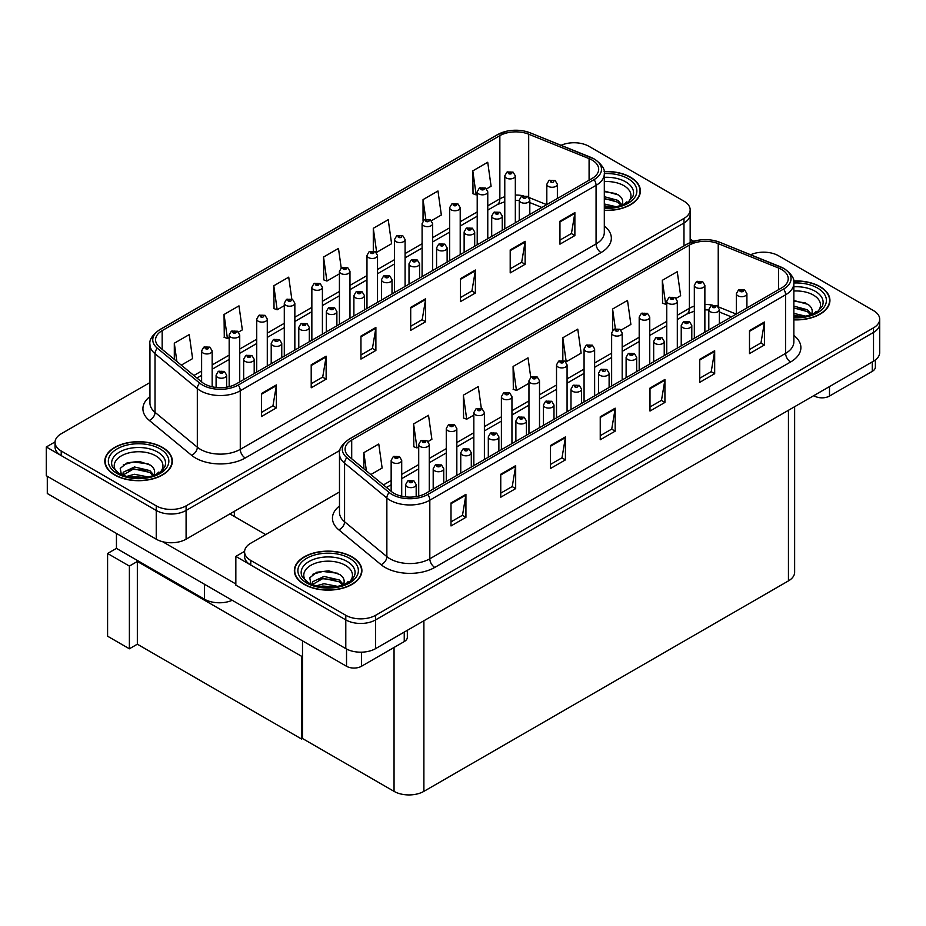 <?xml version="1.0" encoding="UTF-8"?>
<svg xmlns="http://www.w3.org/2000/svg" width="926" height="926" viewBox="0 0 926 926"><rect width="100%" height="100%" fill="white"/><g stroke="black" fill="none" stroke-linecap="round" stroke-linejoin="round"><path stroke-width="1.39" d="M232.229 600.279A21.101 12.188 180 0 1 204.496 599.215L116.444 548.377L116.444 533.434M339.911 450.372L186.091 539.187A21.101 12.188 0 0 1 156.239 539.187L46.3 475.709L46.3 446.98L156.239 510.457A21.101 12.188 0 0 0 186.091 510.457L683.978 223.004A21.101 12.188 0 0 0 690.159 214.392A21.101 12.188 0 0 1 683.978 223.004L186.091 510.457A21.101 12.188 0 0 1 156.239 510.457L61.22 455.604A21.101 12.188 0 0 1 55.039 446.98L55.039 442.385A21.101 12.188 0 0 0 61.22 451.008L156.239 505.862A21.101 12.188 0 0 0 186.091 505.862L683.978 218.409A21.101 12.188 0 0 0 690.159 209.797A21.101 12.188 0 0 0 683.978 201.185L588.959 146.32A21.101 12.188 0 0 0 561.098 145.301M574.826 142.754L573.229 142.754M55.062 441.922L46.3 446.98M129.385 648.79L129.385 566.064L138.24 560.959L137.337 561.469L137.337 644.195L129.385 648.79L107.59 636.208L107.59 553.482L116.444 548.377M129.385 566.064L107.59 553.482M302.501 655.793L301.61 656.314L301.61 739.029L302.501 738.52L302.501 640.861M301.61 656.314L137.337 561.469M301.61 739.029L137.337 644.195M339.483 491.984L250.761 543.203A21.101 12.188 0 0 0 244.58 551.815L244.58 556.41A21.101 12.188 0 0 0 250.761 565.034L345.792 619.888A21.101 12.188 0 0 0 375.632 619.888L873.519 332.434A21.101 12.188 0 0 0 879.7 323.822A21.101 12.188 0 0 1 873.519 332.434L375.632 619.888A21.101 12.188 0 0 1 345.792 619.888L235.841 556.41L235.841 585.139L345.792 648.617A21.101 12.188 0 0 0 375.632 648.617L873.519 361.163A21.101 12.188 0 0 0 879.7 352.54L879.7 319.227A21.101 12.188 0 0 0 873.519 310.615L778.5 255.75A21.101 12.188 0 0 0 750.639 254.743M764.367 252.196L762.781 252.196M244.603 551.352L235.841 556.41M794.635 406.711L794.635 572.268A21.101 12.188 180 0 1 788.443 580.891L423.888 791.36A21.101 12.188 180 0 1 394.048 791.36L302.501 738.52M604.308 210.434A33.776 19.492 0 0 0 640.387 190.987A33.776 19.492 0 0 0 630.502 177.202A33.776 19.492 0 0 0 604.122 171.541M162.467 447.408A33.776 19.492 0 0 0 125.658 443.184A33.776 19.492 0 0 0 104.812 461.206A33.776 19.492 0 0 0 114.708 474.992A33.776 19.492 0 0 0 151.505 479.217A33.776 19.492 0 0 0 172.352 461.206A33.776 19.492 0 0 0 162.467 447.408M592.096 160.082A22.513 12.999 180 0 1 598.682 169.273A22.513 12.999 180 0 1 592.096 178.463L236.292 383.885A22.513 12.999 180 0 1 201.926 382.149L159.642 347.273A22.513 12.999 180 0 1 155.568 339.819A22.513 12.999 180 0 1 162.166 330.628L499.855 135.659A22.513 12.999 180 0 1 528.688 134.212L589.086 158.624A22.513 12.999 180 0 1 592.096 160.082M594.075 158.925A25.326 14.619 0 0 0 590.695 157.293L530.309 132.881A25.326 14.619 0 0 0 524.22 131.064A25.326 14.619 0 0 0 507.332 131.064A25.326 14.619 0 0 0 497.864 134.513L160.175 329.482A25.326 14.619 0 0 0 157.339 348.211L199.622 383.075A25.326 14.619 0 0 0 238.283 385.031L594.075 179.609A25.326 14.619 0 0 0 594.075 158.925M261.468 393.527L261.468 416.515L276.388 407.891L276.388 384.915L261.468 393.527M261.468 412.429L272.962 405.796L276.33 385.679A5.625 3.253 -120 0 0 276.388 384.915M272.857 405.854L276.388 407.891M311.205 364.809L311.205 387.786L326.137 379.174L326.137 356.197L311.205 364.809M311.205 383.711L322.711 377.079L326.079 356.95A5.625 3.253 -120 0 0 326.137 356.197M322.607 377.137L326.137 379.174M360.955 336.092L360.955 359.068L375.887 350.445L375.887 327.468L360.955 336.092M360.955 354.994L372.449 348.35L375.829 328.232A5.625 3.253 -120 0 0 375.887 327.468M372.356 348.407L375.887 350.445M559.952 221.198L559.952 244.175L574.872 235.563L574.872 212.586L559.952 221.198M559.952 240.1L571.446 233.468L574.815 213.35A5.625 3.253 -120 0 0 574.872 212.586M571.342 233.526L574.872 235.563M510.203 249.916L510.203 272.904L525.135 264.28L525.135 241.304L510.203 249.916M510.203 268.818L521.697 262.185L525.065 242.068A5.625 3.253 -120 0 0 525.135 241.304M521.604 262.243L525.135 264.28M460.454 278.645L460.454 301.621L475.385 293.01L475.385 270.022L460.454 278.645M460.454 297.547L471.947 290.903L475.316 270.786A5.625 3.253 -120 0 0 475.385 270.022M471.855 290.961L475.385 293.01M410.704 307.363L410.704 330.339L425.636 321.727L425.636 298.751L410.704 307.363M410.704 326.265L422.198 319.632L425.566 299.515A5.625 3.253 -120 0 0 425.636 298.751M422.106 319.69L425.636 321.727M149.943 382.554L61.22 433.773A21.101 12.188 0 0 0 55.039 442.385M238.538 332.075L242.346 329.876L238.977 305.869L224.046 314.493L224.289 337.33M181.288 365.133L192.596 358.605L189.228 334.599L174.308 343.21L174.308 359.369M373.294 228.317L376.662 252.335L391.594 243.712L388.225 219.705L373.294 228.317L373.294 250.981M431.458 220.689L441.343 214.994L437.975 190.987L423.043 199.599L423.043 220.967M486.59 188.869L491.093 186.265L487.724 162.258L472.792 170.882L473.036 193.719M291.794 299.029L288.727 277.152L273.795 285.764L274.038 308.601M341.208 267.892L338.476 248.423L323.544 257.046L323.787 279.884M323.544 257.046L326.913 281.053L339.414 273.841M326.913 281.053L323.544 279.791M376.662 252.335L375.736 251.988M423.043 199.599L425.81 219.265M472.792 170.882L476.161 194.888L477.214 194.275M476.161 194.888L472.792 193.627M273.795 285.764L277.163 309.77L284.294 305.661M277.163 309.77L273.795 308.52M224.046 314.493L227.426 338.499L229.173 337.481M227.426 338.499L224.046 337.238M174.308 343.21L176.866 361.476M793.86 319.864A33.776 19.492 0 0 0 829.928 300.418A33.776 19.492 0 0 0 820.042 286.632A33.776 19.492 0 0 0 793.663 280.972M352.007 556.85A33.776 19.492 0 0 0 315.199 552.614A33.776 19.492 0 0 0 294.352 570.636A33.776 19.492 0 0 0 304.249 584.422A33.776 19.492 0 0 0 341.046 588.647A33.776 19.492 0 0 0 361.892 570.636A33.776 19.492 0 0 0 352.007 556.85M781.637 269.512A22.513 12.999 180 0 1 788.223 278.703A22.513 12.999 180 0 1 781.637 287.893L425.833 493.315A22.513 12.999 180 0 1 391.466 491.579L349.183 456.703A22.513 12.999 180 0 1 345.109 449.249A22.513 12.999 180 0 1 351.706 440.058L689.395 245.089A22.513 12.999 180 0 1 718.229 243.642L778.627 268.054A22.513 12.999 180 0 1 781.637 269.512M783.627 268.355A25.326 14.619 0 0 0 780.236 266.723L719.849 242.311A25.326 14.619 0 0 0 713.761 240.494A25.326 14.619 0 0 0 696.873 240.494A25.326 14.619 0 0 0 687.416 243.943L349.715 438.912A25.326 14.619 0 0 0 346.88 457.641L389.163 492.505A25.326 14.619 0 0 0 427.824 494.461L783.627 289.039A25.326 14.619 0 0 0 783.627 268.355M451.008 502.957L451.008 525.945L465.928 517.321L465.928 494.345L451.008 502.957M451.008 521.859L462.502 515.226L465.871 495.109A5.625 3.253 -120 0 0 465.928 494.345M462.398 515.284L465.928 517.321M500.758 474.239L500.758 497.216L515.678 488.604L515.678 465.628L500.758 474.239M500.758 493.141L512.252 486.509L515.62 466.391A5.625 3.253 -120 0 0 515.678 465.628M512.147 486.567L515.678 488.604M550.495 445.522L550.495 468.498L565.427 459.875L565.427 436.898L550.495 445.522M550.495 464.424L562.001 457.78L565.369 437.662A5.625 3.253 -120 0 0 565.427 436.898M561.897 457.838L565.427 459.875M749.493 330.628L749.493 353.605L764.425 344.993L764.425 322.017L749.493 330.628M749.493 349.53L760.987 342.898L764.355 322.78A5.625 3.253 -120 0 0 764.425 322.017M760.894 342.956L764.425 344.993M699.743 359.357L699.743 382.334L714.675 373.71L714.675 350.734L699.743 359.357M699.743 378.248L711.237 371.615L714.606 351.498A5.625 3.253 -120 0 0 714.675 350.734M711.145 371.673L714.675 373.71M649.994 388.075L649.994 411.051L664.926 402.44L664.926 379.452L649.994 388.075M649.994 406.977L661.488 400.333L664.856 380.216A5.625 3.253 -120 0 0 664.926 379.452M661.395 400.402L664.926 402.44M600.245 416.793L600.245 439.769L615.177 431.157L615.177 408.181L600.245 416.793M600.245 435.695L611.739 429.062L615.119 408.945A5.625 3.253 -120 0 0 615.177 408.181M611.646 429.12L615.177 431.157M244.58 551.815A21.101 12.188 0 0 0 250.761 560.438L345.792 615.292A21.101 12.188 0 0 0 375.632 615.292L873.519 327.839A21.101 12.188 0 0 0 879.7 319.227M428.078 441.505L431.886 439.306L428.518 415.299L413.598 423.923L413.829 446.76M370.828 474.563L382.137 468.035L378.769 444.029L363.849 452.64L363.849 468.799M562.834 337.759L566.203 361.765L581.134 353.142L577.766 329.135L562.834 337.759L562.834 360.411M621.01 330.119L630.884 324.424L627.515 300.418L612.584 309.029L612.584 330.397M676.13 298.299L680.633 295.695L677.265 271.688L662.333 280.312L662.576 303.149M481.335 408.47L478.267 386.582L463.347 395.194L463.579 418.031M530.748 377.322L528.017 357.853L513.085 366.476L513.328 389.314M513.085 366.476L516.465 390.483L528.954 383.271M516.465 390.483L513.085 389.221M566.203 361.765L565.277 361.418M612.584 309.029L615.35 328.695M662.333 280.312L665.701 304.318L666.755 303.705M665.701 304.318L662.333 303.057M463.347 395.194L466.716 419.2L473.834 415.091M466.716 419.2L463.347 417.95M413.598 423.923L416.966 447.929L418.714 446.911M416.966 447.929L413.598 446.668M363.849 452.64L366.407 470.906M212.17 386.79L212.17 350.908A5.278 3.044 180 0 1 208.906 353.72A5.278 3.044 180 0 1 203.153 353.061A5.278 3.044 180 0 1 201.613 350.908L203.72 347.238A3.519 2.118 57.8 0 1 205.595 347.343A1.759 1.019 0 0 0 205.641 348.755A1.759 1.019 0 0 0 208.13 348.755A1.759 1.019 0 0 0 208.13 347.308A1.759 1.019 0 0 0 205.699 347.285L207.586 348.026L206.394 348.315L205.595 347.343M206.417 348.326L206.417 347.736M205.699 347.285A3.519 1.945 -117.9 0 0 204.056 347.042A3.519 1.945 -117.9 0 0 203.905 347.146M226.639 387.172L226.639 375.169A5.278 3.044 180 0 1 223.386 377.993A5.278 3.044 180 0 1 217.633 377.333A5.278 3.044 180 0 1 216.094 375.169L218.189 371.511A3.519 2.118 57.8 0 1 220.064 371.615A1.759 1.019 0 0 0 220.122 373.016A1.759 1.019 0 0 0 222.61 373.016A1.759 1.019 0 0 0 222.61 371.581A1.759 1.019 0 0 0 220.18 371.558L222.066 372.298L220.863 372.588L220.064 371.615M220.886 372.599L220.886 371.997M220.18 371.558A3.519 1.945 -117.9 0 0 218.536 371.314A3.519 1.945 -117.9 0 0 218.374 371.419M401.71 496.22L401.71 460.338A5.278 3.044 180 0 1 398.446 463.15A5.278 3.044 180 0 1 392.693 462.491A5.278 3.044 180 0 1 391.154 460.338L393.261 456.668A3.519 2.118 57.8 0 1 395.136 456.773A1.759 1.019 0 0 0 395.182 458.185A1.759 1.019 0 0 0 397.671 458.185A1.759 1.019 0 0 0 397.671 456.75A1.759 1.019 0 0 0 395.24 456.715L397.138 457.467L395.934 457.745L395.136 456.773M395.958 457.757L395.958 457.166M395.24 456.715A3.519 1.945 -117.9 0 0 393.596 456.472A3.519 1.945 -117.9 0 0 393.446 456.576M416.179 496.602L416.179 484.599A5.278 3.044 180 0 1 412.927 487.423A5.278 3.044 180 0 1 407.174 486.763A5.278 3.044 180 0 1 405.634 484.599L407.729 480.941A3.519 2.118 57.8 0 1 409.605 481.045A1.759 1.019 0 0 0 409.662 482.446A1.759 1.019 0 0 0 412.151 482.446A1.759 1.019 0 0 0 412.151 481.011A1.759 1.019 0 0 0 409.72 480.988L411.607 481.728L410.415 482.018L409.605 481.045M410.426 482.029L410.426 481.427M409.72 480.988A3.519 1.945 -117.9 0 0 408.077 480.744A3.519 1.945 -117.9 0 0 407.915 480.849M302.501 672.195L301.61 671.674M443.739 482.967L443.739 468.695A5.278 3.044 180 0 1 440.487 471.508A5.278 3.044 180 0 1 434.734 470.848A5.278 3.044 180 0 1 433.194 468.695L435.301 465.026A3.519 2.118 57.8 0 1 437.176 465.13A1.759 1.019 0 0 0 437.222 466.542A1.759 1.019 0 0 0 439.711 466.542A1.759 1.019 0 0 0 439.711 465.107A1.759 1.019 0 0 0 437.28 465.072L437.986 465.523M437.28 465.072A3.519 1.945 -117.9 0 0 435.637 464.829A3.519 1.945 -117.9 0 0 435.475 464.933M437.952 466.091L437.176 465.13M471.299 467.051L471.299 452.779A5.278 3.044 180 0 1 468.047 455.592A5.278 3.044 180 0 1 462.294 454.932A5.278 3.044 180 0 1 460.754 452.779L462.861 449.122A3.519 2.118 57.8 0 1 464.736 449.226A1.759 1.019 0 0 0 464.783 450.626A1.759 1.019 0 0 0 467.271 450.626A1.759 1.019 0 0 0 467.271 449.191A1.759 1.019 0 0 0 464.84 449.156L465.558 449.608M464.84 449.156A3.519 1.945 -117.9 0 0 463.197 448.925A3.519 1.945 -117.9 0 0 463.035 449.017M465.512 450.186L464.736 449.226M498.871 451.147L498.871 436.864A5.278 3.044 180 0 1 495.607 439.688A5.278 3.044 180 0 1 489.854 439.028A5.278 3.044 180 0 1 488.315 436.864L490.421 433.206A3.519 2.118 57.8 0 1 492.296 433.31A1.759 1.019 0 0 0 492.343 434.711A1.759 1.019 0 0 0 494.831 434.711A1.759 1.019 0 0 0 494.831 433.275A1.759 1.019 0 0 0 492.4 433.252L494.287 433.993L493.095 434.282L492.296 433.31M492.4 433.252A3.519 1.945 -117.9 0 0 490.757 433.009A3.519 1.945 -117.9 0 0 490.595 433.113M526.431 435.232L526.431 420.96A5.278 3.044 180 0 1 523.167 423.772A5.278 3.044 180 0 1 517.414 423.113A5.278 3.044 180 0 1 515.875 420.96L517.981 417.29A3.519 2.118 57.8 0 1 519.856 417.394A1.759 1.019 0 0 0 519.903 418.807A1.759 1.019 0 0 0 522.391 418.807A1.759 1.019 0 0 0 522.391 417.371A1.759 1.019 0 0 0 519.961 417.337L521.847 418.089L520.655 418.367L519.856 417.394M520.678 418.378L520.678 417.788M519.961 417.337A3.519 1.945 -117.9 0 0 518.317 417.094A3.519 1.945 -117.9 0 0 518.166 417.198M254.199 373.537L254.199 359.265A5.278 3.044 180 0 1 250.946 362.078A5.278 3.044 180 0 1 245.193 361.418A5.278 3.044 180 0 1 243.654 359.265L245.749 355.596A3.519 2.118 57.8 0 1 247.624 355.7A1.759 1.019 0 0 0 247.682 357.112A1.759 1.019 0 0 0 250.17 357.112A1.759 1.019 0 0 0 250.17 355.677A1.759 1.019 0 0 0 247.74 355.642L249.626 356.394L248.423 356.672L247.624 355.7M248.446 356.684L248.446 356.093M247.74 355.642A3.519 1.945 -117.9 0 0 246.096 355.399A3.519 1.945 -117.9 0 0 245.934 355.503M281.759 357.621L281.759 343.349A5.278 3.044 180 0 1 278.506 346.162A5.278 3.044 180 0 1 272.753 345.502A5.278 3.044 180 0 1 271.214 343.349L273.309 339.692A3.519 2.118 57.8 0 1 275.184 339.796A1.759 1.019 0 0 0 275.242 341.196A1.759 1.019 0 0 0 277.731 341.196A1.759 1.019 0 0 0 277.731 339.761A1.759 1.019 0 0 0 275.3 339.726L276.006 340.178M275.3 339.726A3.519 1.945 -117.9 0 0 273.656 339.495A3.519 1.945 -117.9 0 0 273.494 339.587M275.971 340.756L275.184 339.796M309.319 341.717L309.319 327.434A5.278 3.044 180 0 1 306.066 330.246A5.278 3.044 180 0 1 300.313 329.587A5.278 3.044 180 0 1 298.774 327.434L300.881 323.776A3.519 2.118 57.8 0 1 302.756 323.88A1.759 1.019 0 0 0 302.802 325.281A1.759 1.019 0 0 0 305.291 325.281A1.759 1.019 0 0 0 305.291 323.845A1.759 1.019 0 0 0 302.86 323.822L304.747 324.563L303.554 324.852L302.756 323.88M302.86 323.822A3.519 1.945 -117.9 0 0 301.216 323.579A3.519 1.945 -117.9 0 0 301.054 323.683M336.879 325.802L336.879 311.53A5.278 3.044 180 0 1 333.626 314.342A5.278 3.044 180 0 1 327.873 313.683A5.278 3.044 180 0 1 326.334 311.53L328.441 307.86A3.519 2.118 57.8 0 1 330.316 307.964A1.759 1.019 0 0 0 330.362 309.377A1.759 1.019 0 0 0 332.851 309.377A1.759 1.019 0 0 0 332.851 307.93A1.759 1.019 0 0 0 330.42 307.907L332.307 308.659L331.114 308.937L330.316 307.964M331.138 308.948L331.138 308.358M330.42 307.907A3.519 1.945 -117.9 0 0 328.776 307.663A3.519 1.945 -117.9 0 0 328.614 307.768M239.73 381.894L239.73 334.992A5.278 3.044 180 0 1 236.466 337.805A5.278 3.044 180 0 1 230.713 337.145A5.278 3.044 180 0 1 229.173 334.992L231.28 331.334A3.519 2.118 57.8 0 1 233.155 331.439A1.759 1.019 0 0 0 233.202 332.839A1.759 1.019 0 0 0 235.69 332.839A1.759 1.019 0 0 0 235.69 331.404A1.759 1.019 0 0 0 233.259 331.369L235.158 332.121L233.954 332.411L233.155 331.439M233.977 332.422L233.977 331.821M233.259 331.369A3.519 1.945 -117.9 0 0 231.616 331.138A3.519 1.945 -117.9 0 0 231.465 331.23M267.29 365.978L267.29 319.076A5.278 3.044 180 0 1 264.026 321.889A5.278 3.044 180 0 1 258.273 321.229A5.278 3.044 180 0 1 256.733 319.076L258.84 315.419A3.519 2.118 57.8 0 1 260.715 315.523A1.759 1.019 0 0 0 260.762 316.923A1.759 1.019 0 0 0 263.25 316.923A1.759 1.019 0 0 0 263.25 315.488A1.759 1.019 0 0 0 260.819 315.453L261.537 315.905M260.819 315.453A3.519 1.945 -117.9 0 0 259.176 315.222A3.519 1.945 -117.9 0 0 259.025 315.326M261.491 316.484L260.715 315.523M294.85 350.074L294.85 303.172A5.278 3.044 180 0 1 291.586 305.985A5.278 3.044 180 0 1 285.845 305.325A5.278 3.044 180 0 1 284.294 303.172L286.4 299.503A3.519 2.118 57.8 0 1 288.275 299.607A1.759 1.019 0 0 0 288.322 301.008A1.759 1.019 0 0 0 290.81 301.008A1.759 1.019 0 0 0 290.81 299.573A1.759 1.019 0 0 0 288.38 299.549L289.097 300.001M288.38 299.549A3.519 1.945 -117.9 0 0 286.736 299.306A3.519 1.945 -117.9 0 0 286.585 299.411M289.051 300.568L288.275 299.607M429.27 491.324L429.27 444.422A5.278 3.044 180 0 1 426.006 447.235A5.278 3.044 180 0 1 420.265 446.575A5.278 3.044 180 0 1 418.714 444.422L420.821 440.764A3.519 2.118 57.8 0 1 422.696 440.869A1.759 1.019 0 0 0 422.742 442.269A1.759 1.019 0 0 0 425.231 442.269A1.759 1.019 0 0 0 425.231 440.834A1.759 1.019 0 0 0 422.8 440.799L424.698 441.552L423.495 441.841L422.696 440.869M423.518 441.852L423.518 441.251M422.8 440.799A3.519 1.945 -117.9 0 0 421.156 440.568A3.519 1.945 -117.9 0 0 421.006 440.66M456.831 475.42L456.831 428.506A5.278 3.044 180 0 1 453.566 431.319A5.278 3.044 180 0 1 447.825 430.659A5.278 3.044 180 0 1 446.274 428.506L448.381 424.849A3.519 2.118 57.8 0 1 450.256 424.953A1.759 1.019 0 0 0 450.302 426.354A1.759 1.019 0 0 0 452.791 426.354A1.759 1.019 0 0 0 452.791 424.918A1.759 1.019 0 0 0 450.36 424.895L452.258 425.636L451.055 425.925L450.256 424.953M451.078 425.937L451.078 425.335M450.36 424.895A3.519 1.945 -117.9 0 0 448.716 424.652A3.519 1.945 -117.9 0 0 448.566 424.756M484.391 459.504L484.391 412.602A5.278 3.044 180 0 1 481.126 415.415A5.278 3.044 180 0 1 475.385 414.755A5.278 3.044 180 0 1 473.834 412.602L475.941 408.933A3.519 2.118 57.8 0 1 477.816 409.037A1.759 1.019 0 0 0 477.874 410.45A1.759 1.019 0 0 0 480.351 410.45A1.759 1.019 0 0 0 480.351 409.003A1.759 1.019 0 0 0 477.92 408.979L479.818 409.732L478.615 410.01L477.816 409.037M478.638 410.021L478.638 409.431M477.92 408.979A3.519 1.945 -117.9 0 0 476.277 408.736A3.519 1.945 -117.9 0 0 476.126 408.841M829.488 386.582L829.488 396.062L872.269 371.361L872.269 361.881M693.736 241.281L690.159 239.221M875.371 359.948L875.371 367.055A10.556 6.088 180 0 1 872.269 371.361M829.488 396.062A10.556 6.088 180 0 1 814.567 396.062L814.567 395.194M813.815 395.634L814.567 396.062M361.453 652.17L361.453 666.28L404.245 641.579L404.245 632.099M265.693 534.58L229.868 513.907M235.841 583.982L162.594 541.698M47.295 476.277L47.295 493.512L346.532 666.28L346.532 649.022M407.336 630.317L407.336 637.262A10.556 6.088 180 0 1 404.245 641.579M361.453 666.28A10.556 6.088 180 0 1 346.532 666.28M604.308 181.589A24.342 14.052 180 0 1 623.835 185.64A24.342 14.052 180 0 1 628.638 201.579M604.157 171.738A33.417 19.296 180 0 1 630.247 177.341A33.417 19.296 180 0 1 640.04 190.987A33.417 19.296 180 0 1 604.308 210.237M604.308 191.034L618.464 194.946C622.006 197.516 623.302 200.479 622.353 203.824A15.904 9.179 0 0 1 621.786 205.236M604.308 203.975L616.427 206.787M604.308 205.792L613.498 207.308M604.308 196.682L617.862 200.363L621.925 204.959M604.308 198.5L617.862 202.181L621.207 205.445M625.004 203.836L626.485 201.949L625.363 203.651M604.308 191.624L616.184 193.603M604.308 198.916L613.926 200.178M604.308 206.209L613.394 207.331M306.101 581.227A24.342 14.052 180 0 1 314.122 563.726A24.342 14.052 180 0 1 345.34 565.288A24.342 14.052 180 0 1 350.144 581.227M351.753 556.989A33.417 19.296 180 0 1 361.545 570.636A33.417 19.296 180 0 1 340.918 588.461A33.417 19.296 180 0 1 304.492 584.271A33.417 19.296 180 0 1 294.711 570.636A33.417 19.296 180 0 1 315.338 552.81A33.417 19.296 180 0 1 351.753 556.989M311.032 584.538L309.759 577.801L316.692 572.268L328.742 570.81L339.969 574.595C343.511 577.164 344.808 580.127 343.859 583.461A15.904 9.179 0 0 1 343.291 584.885M316.079 585.892L324.007 583.716L337.932 586.436M318.833 586.54L335.015 586.957M312.317 584.642L312.768 581.69L324.007 576.412L339.367 580.012L343.43 584.607M312.328 584.642L323.209 578.322L339.367 581.829L342.713 585.093M346.521 583.484L348.002 581.597L346.868 583.299M312.861 574.236L322.757 571.435L337.701 573.252M317.699 579.653L322.757 578.738L335.432 579.815M319.123 586.598L322.757 586.031L334.911 586.98M116.56 471.797A24.342 14.052 180 0 1 124.57 454.296A24.342 14.052 180 0 1 155.799 455.858A24.342 14.052 180 0 1 160.603 471.797M162.212 447.559A33.417 19.296 180 0 1 172.004 461.206A33.417 19.296 180 0 1 151.378 479.031A33.417 19.296 180 0 1 114.951 474.841A33.417 19.296 180 0 1 105.17 461.206A33.417 19.296 180 0 1 125.797 443.38A33.417 19.296 180 0 1 162.212 447.559M121.491 475.107L120.218 468.371L127.14 462.838L139.201 461.38L150.429 465.153C153.971 467.734 155.267 470.697 154.318 474.031A15.904 9.179 0 0 1 153.751 475.455M126.538 476.462L134.467 474.274L148.391 477.006M129.281 477.11L145.475 477.527M122.776 475.212L123.216 472.26L134.467 466.982L149.827 470.582L153.89 475.177M122.788 475.212L133.668 468.892L149.827 472.399L153.172 475.663M156.969 474.054L158.45 472.167L157.327 473.869M123.32 464.806L133.217 462.005L148.16 463.822M128.147 470.223L133.217 469.308L145.891 470.385M129.582 477.168L133.217 476.601L145.37 477.538M793.86 291.019A24.342 14.052 180 0 1 813.375 295.07A24.342 14.052 180 0 1 818.179 311.009M793.698 281.168A33.417 19.296 180 0 1 819.788 286.771A33.417 19.296 180 0 1 829.58 300.418A33.417 19.296 180 0 1 793.86 319.667M793.86 300.464L808.004 304.376C811.546 306.946 812.843 309.909 811.894 313.254A15.904 9.179 0 0 1 811.326 314.666M793.86 313.405L805.967 316.217M793.86 315.222L803.05 316.738M793.86 306.112L807.403 309.793L811.465 314.389M793.86 307.93L807.403 311.611L810.748 314.875M814.544 313.266L816.026 311.379L814.903 313.081M793.86 301.054L805.736 303.034M793.86 308.346L803.467 309.608M793.86 315.639L802.946 316.761M364.45 309.886L364.45 295.614A5.278 3.044 180 0 1 361.186 298.427A5.278 3.044 180 0 1 355.434 297.767A5.278 3.044 180 0 1 353.894 295.614L356.001 291.956A3.519 2.118 57.8 0 1 357.876 292.06A1.759 1.019 0 0 0 357.922 293.461A1.759 1.019 0 0 0 360.411 293.461A1.759 1.019 0 0 0 360.411 292.026A1.759 1.019 0 0 0 357.98 291.991L359.867 292.743L358.675 293.033L357.876 292.06M358.698 293.044L358.698 292.442M357.98 291.991A3.519 1.945 -117.9 0 0 356.336 291.759A3.519 1.945 -117.9 0 0 356.174 291.852M392.011 293.982L392.011 279.698A5.278 3.044 180 0 1 388.746 282.511A5.278 3.044 180 0 1 382.994 281.851A5.278 3.044 180 0 1 381.454 279.698L383.561 276.041A3.519 2.118 57.8 0 1 385.436 276.145A1.759 1.019 0 0 0 385.482 277.545A1.759 1.019 0 0 0 387.971 277.545A1.759 1.019 0 0 0 387.971 276.11A1.759 1.019 0 0 0 385.54 276.075L386.258 276.527M385.54 276.075A3.519 1.945 -117.9 0 0 383.896 275.844A3.519 1.945 -117.9 0 0 383.746 275.948M386.211 277.106L385.436 276.145M419.571 278.066L419.571 263.794A5.278 3.044 180 0 1 416.306 266.607A5.278 3.044 180 0 1 410.554 265.947A5.278 3.044 180 0 1 409.014 263.794L411.121 260.125A3.519 2.118 57.8 0 1 412.996 260.229A1.759 1.019 0 0 0 413.042 261.63A1.759 1.019 0 0 0 415.531 261.63A1.759 1.019 0 0 0 415.531 260.194A1.759 1.019 0 0 0 413.1 260.171L413.818 260.623M413.1 260.171A3.519 1.945 -117.9 0 0 411.457 259.928A3.519 1.945 -117.9 0 0 411.306 260.032M413.772 261.19L412.996 260.229M553.991 419.316L553.991 405.044A5.278 3.044 180 0 1 550.727 407.857A5.278 3.044 180 0 1 544.974 407.197A5.278 3.044 180 0 1 543.435 405.044L545.541 401.386A3.519 2.118 57.8 0 1 547.416 401.49A1.759 1.019 0 0 0 547.463 402.891A1.759 1.019 0 0 0 549.951 402.891A1.759 1.019 0 0 0 549.951 401.456A1.759 1.019 0 0 0 547.521 401.421L549.419 402.173L548.215 402.463L547.416 401.49M548.238 402.474L548.238 401.872M547.521 401.421A3.519 1.945 -117.9 0 0 545.877 401.19A3.519 1.945 -117.9 0 0 545.727 401.282M581.551 403.412L581.551 389.128A5.278 3.044 180 0 1 578.287 391.953A5.278 3.044 180 0 1 572.534 391.281A5.278 3.044 180 0 1 570.995 389.128L573.101 385.471A3.519 2.118 57.8 0 1 574.977 385.575A1.759 1.019 0 0 0 575.023 386.975A1.759 1.019 0 0 0 577.511 386.975A1.759 1.019 0 0 0 577.511 385.54A1.759 1.019 0 0 0 575.081 385.517L575.798 385.957M575.081 385.517A3.519 1.945 -117.9 0 0 573.437 385.274A3.519 1.945 -117.9 0 0 573.287 385.378M575.752 386.536L574.977 385.575M609.111 387.496L609.111 373.224A5.278 3.044 180 0 1 605.847 376.037A5.278 3.044 180 0 1 600.106 375.377A5.278 3.044 180 0 1 598.555 373.224L600.661 369.555A3.519 2.118 57.8 0 1 602.537 369.659A1.759 1.019 0 0 0 602.583 371.071A1.759 1.019 0 0 0 605.072 371.071A1.759 1.019 0 0 0 605.072 369.624A1.759 1.019 0 0 0 602.641 369.601L603.358 370.053M602.641 369.601A3.519 1.945 -117.9 0 0 600.997 369.358A3.519 1.945 -117.9 0 0 600.847 369.462M603.312 370.62L602.537 369.659M511.951 443.589L511.951 396.687A5.278 3.044 180 0 1 508.687 399.5A5.278 3.044 180 0 1 502.945 398.84A5.278 3.044 180 0 1 501.394 396.687L503.501 393.029A3.519 2.118 57.8 0 1 505.376 393.133A1.759 1.019 0 0 0 505.434 394.534A1.759 1.019 0 0 0 507.911 394.534A1.759 1.019 0 0 0 507.911 393.099A1.759 1.019 0 0 0 505.48 393.064L506.198 393.515M505.48 393.064A3.519 1.945 -117.9 0 0 503.837 392.832A3.519 1.945 -117.9 0 0 503.686 392.925M506.152 394.094L505.376 393.133M539.511 427.673L539.511 380.771A5.278 3.044 180 0 1 536.258 383.584A5.278 3.044 180 0 1 530.505 382.924A5.278 3.044 180 0 1 528.954 380.771L531.061 377.113A3.519 2.118 57.8 0 1 532.936 377.218A1.759 1.019 0 0 0 532.994 378.618A1.759 1.019 0 0 0 535.483 378.618A1.759 1.019 0 0 0 535.483 377.183A1.759 1.019 0 0 0 533.04 377.148L534.939 377.901L533.735 378.19L532.936 377.218M533.758 378.202L533.758 377.6M533.04 377.148A3.519 1.945 -117.9 0 0 531.397 376.917A3.519 1.945 -117.9 0 0 531.246 377.021M567.071 411.769L567.071 364.867A5.278 3.044 180 0 1 563.818 367.68A5.278 3.044 180 0 1 558.065 367.02A5.278 3.044 180 0 1 556.514 364.867L558.621 361.198A3.519 2.118 57.8 0 1 560.496 361.302A1.759 1.019 0 0 0 560.554 362.703A1.759 1.019 0 0 0 563.043 362.703A1.759 1.019 0 0 0 563.043 361.267A1.759 1.019 0 0 0 560.6 361.244L562.499 361.985L561.295 362.274L560.496 361.302M561.318 362.286L561.318 361.696M560.6 361.244A3.519 1.945 -117.9 0 0 558.957 361.001A3.519 1.945 -117.9 0 0 558.806 361.105M322.41 334.159L322.41 287.257A5.278 3.044 180 0 1 319.146 290.07A5.278 3.044 180 0 1 313.405 289.41A5.278 3.044 180 0 1 311.854 287.257L313.96 283.587A3.519 2.118 57.8 0 1 315.835 283.692A1.759 1.019 0 0 0 315.882 285.104A1.759 1.019 0 0 0 318.37 285.104A1.759 1.019 0 0 0 318.37 283.669A1.759 1.019 0 0 0 315.94 283.634L317.838 284.386L316.634 284.676L315.835 283.692M315.94 283.634A3.519 1.945 -117.9 0 0 314.296 283.402A3.519 1.945 -117.9 0 0 314.145 283.495M349.97 318.243L349.97 271.341A5.278 3.044 180 0 1 346.706 274.154A5.278 3.044 180 0 1 340.965 273.494A5.278 3.044 180 0 1 339.414 271.341L341.52 267.683A3.519 2.118 57.8 0 1 343.396 267.788A1.759 1.019 0 0 0 343.453 269.188A1.759 1.019 0 0 0 345.93 269.188A1.759 1.019 0 0 0 345.93 267.753A1.759 1.019 0 0 0 343.5 267.718L345.398 268.471L344.194 268.76L343.396 267.788M344.217 268.772L344.217 268.17M343.5 267.718A3.519 1.945 -117.9 0 0 341.856 267.487A3.519 1.945 -117.9 0 0 341.706 267.591M377.53 302.339L377.53 255.437A5.278 3.044 180 0 1 374.266 258.25A5.278 3.044 180 0 1 368.525 257.59A5.278 3.044 180 0 1 366.974 255.437L369.08 251.768A3.519 2.118 57.8 0 1 370.956 251.872A1.759 1.019 0 0 0 371.013 253.273A1.759 1.019 0 0 0 373.491 253.273A1.759 1.019 0 0 0 373.491 251.837A1.759 1.019 0 0 0 371.06 251.814L372.958 252.555L371.754 252.844L370.956 251.872M371.777 252.856L371.777 252.254M371.06 251.814A3.519 1.945 -117.9 0 0 369.416 251.571A3.519 1.945 -117.9 0 0 369.266 251.675M447.131 262.151L447.131 247.879A5.278 3.044 180 0 1 443.867 250.691A5.278 3.044 180 0 1 438.114 250.032A5.278 3.044 180 0 1 436.574 247.879L438.681 244.221A3.519 2.118 57.8 0 1 440.556 244.314A1.759 1.019 0 0 0 440.602 245.726A1.759 1.019 0 0 0 443.091 245.726A1.759 1.019 0 0 0 443.091 244.29A1.759 1.019 0 0 0 440.66 244.256L442.559 245.008L441.355 245.297L440.556 244.314M441.378 245.309L441.378 244.707M440.66 244.256A3.519 1.945 -117.9 0 0 439.017 244.024A3.519 1.945 -117.9 0 0 438.866 244.117M474.691 246.247L474.691 231.963A5.278 3.044 180 0 1 471.427 234.776A5.278 3.044 180 0 1 465.685 234.116A5.278 3.044 180 0 1 464.134 231.963L466.241 228.305A3.519 2.118 57.8 0 1 468.116 228.409A1.759 1.019 0 0 0 468.162 229.81A1.759 1.019 0 0 0 470.651 229.81A1.759 1.019 0 0 0 470.651 228.375A1.759 1.019 0 0 0 468.22 228.34L470.119 229.092L468.915 229.382L468.116 228.409M468.938 229.393L468.938 228.791M468.22 228.34A3.519 1.945 -117.9 0 0 466.577 228.109A3.519 1.945 -117.9 0 0 466.426 228.213M502.251 230.331L502.251 216.059A5.278 3.044 180 0 1 498.987 218.872A5.278 3.044 180 0 1 493.245 218.212A5.278 3.044 180 0 1 491.694 216.059L493.801 212.39A3.519 2.118 57.8 0 1 495.676 212.494A1.759 1.019 0 0 0 495.723 213.894A1.759 1.019 0 0 0 498.211 213.894A1.759 1.019 0 0 0 498.211 212.459A1.759 1.019 0 0 0 495.78 212.436L497.679 213.177L496.475 213.466L495.676 212.494M496.498 213.478L496.498 212.887M495.78 212.436A3.519 1.945 -117.9 0 0 494.137 212.193A3.519 1.945 -117.9 0 0 493.986 212.297M529.811 214.415L529.811 200.143A5.278 3.044 180 0 1 526.547 202.956A5.278 3.044 180 0 1 520.806 202.296A5.278 3.044 180 0 1 519.255 200.143L521.361 196.474A3.519 2.118 57.8 0 1 523.236 196.578A1.759 1.019 0 0 0 523.294 197.99A1.759 1.019 0 0 0 525.771 197.99A1.759 1.019 0 0 0 525.771 196.555A1.759 1.019 0 0 0 523.34 196.52L524.058 196.972M523.34 196.52A3.519 1.945 -117.9 0 0 521.697 196.289A3.519 1.945 -117.9 0 0 521.546 196.381M524.012 197.539L523.236 196.578M557.371 198.511L557.371 184.228A5.278 3.044 180 0 1 554.107 187.04A5.278 3.044 180 0 1 548.366 186.381A5.278 3.044 180 0 1 546.815 184.228L548.921 180.57A3.519 2.118 57.8 0 1 550.796 180.674A1.759 1.019 0 0 0 550.854 182.075A1.759 1.019 0 0 0 553.331 182.075A1.759 1.019 0 0 0 553.331 180.639A1.759 1.019 0 0 0 550.901 180.605L551.618 181.056M550.901 180.605A3.519 1.945 -117.9 0 0 549.257 180.373A3.519 1.945 -117.9 0 0 549.106 180.466M551.572 181.635L550.796 180.674M636.671 371.581L636.671 357.309A5.278 3.044 180 0 1 633.407 360.121A5.278 3.044 180 0 1 627.666 359.462A5.278 3.044 180 0 1 626.115 357.309L628.222 353.651A3.519 2.118 57.8 0 1 630.097 353.755A1.759 1.019 0 0 0 630.143 355.156A1.759 1.019 0 0 0 632.632 355.156A1.759 1.019 0 0 0 632.632 353.72A1.759 1.019 0 0 0 630.201 353.686L632.099 354.438L630.895 354.727L630.097 353.755M630.201 353.686A3.519 1.945 -117.9 0 0 628.557 353.454A3.519 1.945 -117.9 0 0 628.407 353.547M664.231 355.677L664.231 341.393A5.278 3.044 180 0 1 660.967 344.206A5.278 3.044 180 0 1 655.226 343.546A5.278 3.044 180 0 1 653.675 341.393L655.782 337.735A3.519 2.118 57.8 0 1 657.657 337.84A1.759 1.019 0 0 0 657.715 339.24A1.759 1.019 0 0 0 660.192 339.24A1.759 1.019 0 0 0 660.192 337.805A1.759 1.019 0 0 0 657.761 337.77L659.659 338.522L658.455 338.812L657.657 337.84M658.479 338.823L658.479 338.221M657.761 337.77A3.519 1.945 -117.9 0 0 656.117 337.539A3.519 1.945 -117.9 0 0 655.967 337.643M691.791 339.761L691.791 325.489A5.278 3.044 180 0 1 688.527 328.302A5.278 3.044 180 0 1 682.786 327.642A5.278 3.044 180 0 1 681.235 325.489L683.342 321.82A3.519 2.118 57.8 0 1 685.217 321.924A1.759 1.019 0 0 0 685.275 323.324A1.759 1.019 0 0 0 687.752 323.324A1.759 1.019 0 0 0 687.752 321.889A1.759 1.019 0 0 0 685.321 321.866L687.219 322.607L686.016 322.896L685.217 321.924M686.039 322.908L686.039 322.317M685.321 321.866A3.519 1.945 -117.9 0 0 683.677 321.623A3.519 1.945 -117.9 0 0 683.527 321.727M719.352 323.845L719.352 309.573A5.278 3.044 180 0 1 716.099 312.386A5.278 3.044 180 0 1 710.346 311.726A5.278 3.044 180 0 1 708.795 309.573L710.902 305.916A3.519 2.118 57.8 0 1 712.777 306.02A1.759 1.019 0 0 0 712.835 307.42A1.759 1.019 0 0 0 715.323 307.42A1.759 1.019 0 0 0 715.323 305.985A1.759 1.019 0 0 0 712.881 305.95L714.779 306.703L713.576 306.992L712.777 306.02M713.599 307.004L713.599 306.402M712.881 305.95A3.519 1.945 -117.9 0 0 711.237 305.719A3.519 1.945 -117.9 0 0 711.087 305.811M746.912 307.941L746.912 293.658A5.278 3.044 180 0 1 743.659 296.47A5.278 3.044 180 0 1 737.906 295.811A5.278 3.044 180 0 1 736.355 293.658L738.462 290A3.519 2.118 57.8 0 1 740.337 290.104A1.759 1.019 0 0 0 740.395 291.505A1.759 1.019 0 0 0 742.883 291.505A1.759 1.019 0 0 0 742.883 290.07A1.759 1.019 0 0 0 740.441 290.035L742.339 290.787L741.136 291.077L740.337 290.104M741.159 291.088L741.159 290.486M740.441 290.035A3.519 1.945 -117.9 0 0 738.798 289.803A3.519 1.945 -117.9 0 0 738.647 289.907M594.631 395.853L594.631 348.952A5.278 3.044 180 0 1 591.378 351.764A5.278 3.044 180 0 1 585.626 351.104A5.278 3.044 180 0 1 584.075 348.952L586.181 345.294A3.519 2.118 57.8 0 1 588.056 345.386A1.759 1.019 0 0 0 588.114 346.799A1.759 1.019 0 0 0 590.603 346.799A1.759 1.019 0 0 0 590.603 345.363A1.759 1.019 0 0 0 588.172 345.329L588.878 345.78M588.172 345.329A3.519 1.945 -117.9 0 0 586.517 345.097A3.519 1.945 -117.9 0 0 586.366 345.19M588.832 346.347L588.056 345.386M622.191 379.938L622.191 333.036A5.278 3.044 180 0 1 618.938 335.849A5.278 3.044 180 0 1 613.186 335.189A5.278 3.044 180 0 1 611.635 333.036L613.741 329.378A3.519 2.118 57.8 0 1 615.616 329.482A1.759 1.019 0 0 0 615.674 330.883A1.759 1.019 0 0 0 618.163 330.883A1.759 1.019 0 0 0 618.163 329.448A1.759 1.019 0 0 0 615.732 329.413L616.438 329.864M615.732 329.413A3.519 1.945 -117.9 0 0 614.077 329.181A3.519 1.945 -117.9 0 0 613.926 329.286M616.392 330.443L615.616 329.482M649.751 364.034L649.751 317.132A5.278 3.044 180 0 1 646.498 319.945A5.278 3.044 180 0 1 640.746 319.285A5.278 3.044 180 0 1 639.195 317.132L641.301 313.463A3.519 2.118 57.8 0 1 643.176 313.567A1.759 1.019 0 0 0 643.234 314.967A1.759 1.019 0 0 0 645.723 314.967A1.759 1.019 0 0 0 645.723 313.532A1.759 1.019 0 0 0 643.292 313.509L645.179 314.25L643.975 314.539L643.176 313.567M643.292 313.509A3.519 1.945 -117.9 0 0 641.637 313.266A3.519 1.945 -117.9 0 0 641.487 313.37M677.311 348.118L677.311 301.216A5.278 3.044 180 0 1 674.059 304.029A5.278 3.044 180 0 1 668.306 303.369A5.278 3.044 180 0 1 666.755 301.216L668.861 297.547A3.519 2.118 57.8 0 1 670.737 297.651A1.759 1.019 0 0 0 670.794 299.063A1.759 1.019 0 0 0 673.283 299.063A1.759 1.019 0 0 0 673.283 297.628A1.759 1.019 0 0 0 670.852 297.593L672.739 298.346L671.535 298.635L670.737 297.651M671.558 298.647L671.558 298.045M670.852 297.593A3.519 1.945 -117.9 0 0 669.209 297.362A3.519 1.945 -117.9 0 0 669.047 297.454M704.871 332.202L704.871 285.301A5.278 3.044 180 0 1 701.619 288.113A5.278 3.044 180 0 1 695.866 287.454A5.278 3.044 180 0 1 694.326 285.301L696.421 281.643A3.519 2.118 57.8 0 1 698.297 281.747A1.759 1.019 0 0 0 698.354 283.148A1.759 1.019 0 0 0 700.843 283.148A1.759 1.019 0 0 0 700.843 281.712A1.759 1.019 0 0 0 698.412 281.678L700.299 282.43L699.095 282.719L698.297 281.747M699.118 282.731L699.118 282.129M698.412 281.678A3.519 1.945 -117.9 0 0 696.769 281.446A3.519 1.945 -117.9 0 0 696.607 281.539M405.09 286.423L405.09 239.521A5.278 3.044 180 0 1 401.838 242.334A5.278 3.044 180 0 1 396.085 241.674A5.278 3.044 180 0 1 394.534 239.521L396.641 235.852A3.519 2.118 57.8 0 1 398.516 235.956A1.759 1.019 0 0 0 398.574 237.369A1.759 1.019 0 0 0 401.062 237.369A1.759 1.019 0 0 0 401.062 235.933A1.759 1.019 0 0 0 398.62 235.899L399.337 236.35M398.62 235.899A3.519 1.945 -117.9 0 0 396.976 235.667A3.519 1.945 -117.9 0 0 396.826 235.76M399.291 236.917L398.516 235.956M432.65 270.508L432.65 223.606A5.278 3.044 180 0 1 429.398 226.419A5.278 3.044 180 0 1 423.645 225.759A5.278 3.044 180 0 1 422.094 223.606L424.201 219.948A3.519 2.118 57.8 0 1 426.076 220.052A1.759 1.019 0 0 0 426.134 221.453A1.759 1.019 0 0 0 428.622 221.453A1.759 1.019 0 0 0 428.622 220.018A1.759 1.019 0 0 0 426.18 219.983L426.898 220.434M426.18 219.983A3.519 1.945 -117.9 0 0 424.536 219.751A3.519 1.945 -117.9 0 0 424.386 219.844M426.851 221.013L426.076 220.052M460.21 254.604L460.21 207.69A5.278 3.044 180 0 1 456.958 210.515A5.278 3.044 180 0 1 451.205 209.855A5.278 3.044 180 0 1 449.654 207.69L451.761 204.033A3.519 2.118 57.8 0 1 453.636 204.137A1.759 1.019 0 0 0 453.694 205.537A1.759 1.019 0 0 0 456.182 205.537A1.759 1.019 0 0 0 456.182 204.102A1.759 1.019 0 0 0 453.752 204.079L455.638 204.82L454.435 205.109L453.636 204.137M453.752 204.079A3.519 1.945 -117.9 0 0 452.096 203.836A3.519 1.945 -117.9 0 0 451.946 203.94M487.77 238.688L487.77 191.786A5.278 3.044 180 0 1 484.518 194.599A5.278 3.044 180 0 1 478.765 193.939A5.278 3.044 180 0 1 477.214 191.786L479.321 188.117A3.519 2.118 57.8 0 1 481.196 188.221A1.759 1.019 0 0 0 481.254 189.633A1.759 1.019 0 0 0 483.742 189.633A1.759 1.019 0 0 0 483.742 188.198A1.759 1.019 0 0 0 481.312 188.163L483.198 188.916L481.995 189.193L481.196 188.221M482.018 189.205L482.018 188.615M481.312 188.163A3.519 1.945 -117.9 0 0 479.656 187.92A3.519 1.945 -117.9 0 0 479.506 188.024M515.331 222.772L515.331 175.871A5.278 3.044 180 0 1 512.078 178.683A5.278 3.044 180 0 1 506.325 178.024A5.278 3.044 180 0 1 504.774 175.871L506.881 172.213A3.519 2.118 57.8 0 1 508.756 172.317A1.759 1.019 0 0 0 508.814 173.718A1.759 1.019 0 0 0 511.302 173.718A1.759 1.019 0 0 0 511.302 172.282A1.759 1.019 0 0 0 508.872 172.248L510.758 173L509.555 173.289L508.756 172.317M509.578 173.301L509.578 172.699M508.872 172.248A3.519 1.945 -117.9 0 0 507.216 172.016A3.519 1.945 -117.9 0 0 507.066 172.109M204.496 599.215L204.496 584.271M156.239 539.187L156.239 505.862M683.978 245.841L683.978 218.409M186.091 539.187L186.091 505.862M234.347 516.488L234.347 511.326M345.792 648.617L345.792 615.292M375.632 648.617L375.632 615.292M873.519 361.163L873.519 327.839M788.443 580.891L788.443 410.276M423.888 791.36L423.888 620.756M394.048 791.36L394.048 647.459M604.308 226.013A35.176 20.314 180 0 1 601.043 252.566L245.24 457.988A7.038 4.063 60 0 1 240.274 449.365L596.066 243.943A28.139 16.251 0 0 0 604.308 232.461L604.308 173.868A28.139 16.251 180 0 1 596.066 185.35A7.038 4.063 -120 0 0 594.075 179.609M245.24 457.988A35.176 20.314 180 0 1 195.49 457.988A35.176 20.314 180 0 1 191.555 455.268L149.271 420.404A35.176 20.314 180 0 1 149.943 396.571M200.467 449.365A28.139 16.251 0 0 0 240.274 449.365L240.274 390.772A28.139 16.251 180 0 1 197.319 388.607L155.024 353.732A28.139 16.251 180 0 1 149.943 344.414L149.943 403.007A28.139 16.251 0 0 0 155.024 412.325L197.319 447.2A28.139 16.251 0 0 0 200.467 449.365M507.332 131.064L497.331 134.745A7.038 4.063 60 0 1 497.864 134.513M160.175 329.482A7.038 4.063 -120 0 0 159.642 329.702C152.304 335.015 149.063 339.911 149.943 344.414M157.339 348.211A7.038 4.711 129.5 0 0 155.024 353.732L155.024 412.325A7.038 4.711 -50.5 0 1 149.271 420.404M199.622 383.075A7.038 4.711 129.5 0 0 197.319 388.607L197.319 447.2A7.038 4.711 -50.5 0 1 191.555 455.268M238.283 385.031A7.038 4.063 60 0 1 240.274 390.772L596.066 185.35L596.066 243.943A7.038 4.063 60 0 0 601.043 252.566M61.22 451.008L61.22 455.604M162.166 330.628L162.166 349.357M589.086 158.624L589.086 180.2M528.688 134.212L528.688 197.307M546.687 204.669L528.815 197.446M523.144 195.756A22.513 12.999 0 0 0 515.331 195.05M504.774 196.706A22.513 12.999 0 0 0 499.855 198.847L487.77 205.827M499.855 135.659L499.855 198.847A12.663 7.315 60 0 1 497.239 204.646L487.77 210.109M477.214 211.927L460.21 221.742M449.654 227.831L432.65 237.658M422.094 243.746L405.09 253.562M394.534 259.662L377.53 269.478M366.974 275.566L349.97 285.393M339.414 291.482L322.41 301.297M311.854 307.397L294.85 317.213M284.294 323.313L267.29 333.129M256.733 339.217L239.73 349.044M229.173 355.133L212.17 364.948M201.613 371.048L193.881 375.505M541.872 207.459L531.211 203.153A12.663 5.926 -68 0 1 529.811 201.984M410.704 308.092L425.566 299.515M460.454 279.374L475.316 270.786M510.203 250.645L525.065 242.068M559.952 221.927L574.815 213.35M360.955 336.821L375.829 328.232M311.205 365.538L326.079 356.95M261.468 394.256L276.33 385.679M793.86 335.444A35.176 20.314 180 0 1 790.584 361.997L434.792 567.418A7.038 4.063 60 0 1 429.814 558.795L785.607 353.373A28.139 16.251 0 0 0 793.86 341.891L793.86 283.298A28.139 16.251 180 0 1 785.607 294.781A7.038 4.063 -120 0 0 783.627 289.039M434.792 567.418A35.176 20.314 180 0 1 385.042 567.418A35.176 20.314 180 0 1 381.095 564.698L338.812 529.834A35.176 20.314 180 0 1 339.483 506.001M390.008 558.795A28.139 16.251 0 0 0 429.814 558.795L429.814 500.202A28.139 16.251 180 0 1 386.86 498.038L344.576 463.162A28.139 16.251 180 0 1 339.483 453.844L339.483 512.437A28.139 16.251 0 0 0 344.576 521.755L386.86 556.63A28.139 16.251 0 0 0 390.008 558.795M696.873 240.494L686.872 244.175A7.038 4.063 60 0 1 687.416 243.943M349.715 438.912A7.038 4.063 -120 0 0 349.183 439.132C341.844 444.445 338.603 449.353 339.483 453.844M346.88 457.641A7.038 4.711 129.5 0 0 344.576 463.162L344.576 521.755A7.038 4.711 -50.5 0 1 338.812 529.834M389.163 492.505A7.038 4.711 129.5 0 0 386.86 498.038L386.86 556.63A7.038 4.711 -50.5 0 1 381.095 564.698M427.824 494.461A7.038 4.063 60 0 1 429.814 500.202L785.607 294.781L785.607 353.373A7.038 4.063 60 0 0 790.584 361.997M250.761 560.438L250.761 565.034M351.706 440.058L351.706 458.787M778.627 268.054L778.627 289.63M718.229 243.642L718.229 306.738M736.228 314.099L718.356 306.876M712.684 305.186A22.513 12.999 0 0 0 704.871 304.48M694.326 306.136A22.513 12.999 0 0 0 689.395 308.289L677.311 315.257M689.395 245.089L689.395 308.289A12.663 7.315 60 0 1 686.779 314.076L677.311 319.539M666.755 321.357L649.751 331.172M639.195 337.261L622.191 347.088M611.635 353.176L594.631 362.992M584.075 369.092L567.071 378.908M556.514 385.008L539.511 394.823M528.954 400.912L511.951 410.739M501.394 416.827L484.391 426.643M473.834 432.743L456.831 442.559M446.274 448.647L429.27 458.474M418.714 464.563L401.71 474.378M391.154 480.478L383.422 484.935M731.413 316.889L720.752 312.583A12.663 5.926 -68 0 1 719.352 311.414M600.245 417.522L615.119 408.945M649.994 388.804L664.856 380.216M699.743 360.075L714.606 351.498M749.493 331.358L764.355 322.78M550.495 446.251L565.369 437.662M500.758 474.969L515.62 466.391M451.008 503.686L465.871 495.109M604.308 177.341A26.958 15.568 180 0 1 625.675 181.843A26.958 15.568 180 0 1 632.62 196.96L628.418 201.741L622.006 205.155L614.922 207.077L604.308 207.748M604.308 173.567A30.257 17.467 180 0 1 628.013 178.637A30.257 17.467 180 0 1 634.102 198.28A30.257 17.467 180 0 1 604.308 208.396M302.119 576.609A26.958 15.568 180 0 1 314.585 559.038A26.958 15.568 180 0 1 347.192 561.492A26.958 15.568 180 0 1 354.126 576.609C351.463 579.213 355.538 578.889 343.511 584.804C330.825 588.843 319.157 588.172 308.497 582.813L302.119 576.609M349.519 558.285A30.257 17.467 180 0 1 349.519 582.986A30.257 17.467 180 0 1 306.738 582.986A30.257 17.467 180 0 1 306.738 558.285A30.257 17.467 180 0 1 349.519 558.285M112.578 467.179A26.958 15.568 180 0 1 125.045 449.608A26.958 15.568 180 0 1 157.64 452.062A26.958 15.568 180 0 1 164.585 467.179C161.923 469.783 165.997 469.459 153.971 475.374C141.284 479.413 129.617 478.742 118.945 473.371L112.578 467.179M159.978 448.855A30.257 17.467 180 0 1 159.978 473.556A30.257 17.467 180 0 1 117.197 473.556A30.257 17.467 180 0 1 117.197 448.855A30.257 17.467 180 0 1 159.978 448.855M793.86 286.771A26.958 15.568 180 0 1 815.216 291.273A26.958 15.568 180 0 1 822.161 306.39L817.959 311.171L811.546 314.585L804.462 316.518L793.86 317.178M793.848 282.997A30.257 17.467 180 0 1 817.554 288.067A30.257 17.467 180 0 1 823.642 307.71A30.257 17.467 180 0 1 793.86 317.826M690.159 242.554L690.159 209.797M604.308 173.868C605.268 169.493 602.027 164.585 594.619 159.156L530.517 132.95L524.22 131.064M497.331 134.745L159.642 329.702M531.211 203.153L529.811 202.62M519.255 200.525L515.331 200.398M504.774 201.718L497.239 204.646M477.214 216.209L460.21 226.025M449.654 232.113L432.65 241.941M422.094 248.029L405.09 257.845M394.534 263.945L377.53 273.76M366.974 279.86L349.97 289.676M339.414 295.764L322.41 305.592M311.854 311.68L294.85 321.496M284.294 327.596L267.29 337.411M256.733 343.5L239.73 353.327M229.173 359.415L212.17 369.231M201.613 375.331L196.937 378.028M793.86 283.298C794.809 278.923 791.568 274.015 784.16 268.586L720.058 242.381L713.761 240.494M686.872 244.175L349.183 439.132M720.752 312.583L719.352 312.05M708.795 309.955L704.871 309.828M694.326 311.148L686.779 314.076M666.755 325.639L649.751 335.455M639.195 341.555L622.191 351.371M611.635 357.459L594.631 367.286M584.075 373.375L567.071 383.19M556.514 389.29L539.511 399.106M528.954 405.194L511.951 415.022M501.394 421.11L484.391 430.926M473.834 437.026L456.831 446.841M446.274 452.93L429.27 462.757M418.714 468.845L401.71 478.661M391.154 484.761L386.478 487.458M212.17 350.908L209.889 347.134L204.056 347.042M201.613 381.882L201.613 350.908M226.639 375.169L224.37 371.407L218.536 371.314M216.094 387.45L216.094 375.169M401.71 460.338L399.43 456.564L393.596 456.472M391.154 491.312L391.154 460.338M416.179 484.599L413.91 480.837L408.077 480.744M405.634 496.88L405.634 484.599M443.739 468.695L441.47 464.933L435.637 464.829M433.194 489.067L433.194 468.695M471.299 452.779L469.031 449.017L463.197 448.925M460.754 473.151L460.754 452.779M498.871 436.864L496.591 433.102L490.757 433.009M488.315 457.236L488.315 436.864M526.431 420.96L524.151 417.198L518.317 417.094M515.875 441.32L515.875 420.96M254.199 359.265L251.93 355.491L246.096 355.399M243.654 379.625L243.654 359.265M281.759 343.349L279.49 339.587L273.656 339.495M271.214 363.721L271.214 343.349M309.319 327.434L307.05 323.672L301.216 323.579M298.774 347.806L298.774 327.434M336.879 311.53L334.61 307.756L328.776 307.663M326.334 331.89L326.334 311.53M239.73 334.992L237.45 331.23L231.616 331.138M229.173 386.651L229.173 334.992M267.29 319.076L265.01 315.315L259.176 315.222M256.733 372.078L256.733 319.076M294.85 303.172L292.57 299.399L286.736 299.306M284.294 356.163L284.294 303.172M429.27 444.422L426.99 440.66L421.156 440.568M418.714 496.081L418.714 444.422M456.831 428.506L454.55 424.745L448.716 424.652M446.274 481.508L446.274 428.506M484.391 412.602L482.11 408.829L476.277 408.736M473.834 465.593L473.834 412.602M640.04 190.987L640.04 193.789M361.545 570.636L361.545 573.437M294.711 570.636L294.711 573.437M172.004 461.206L172.004 464.007M105.17 461.206L105.17 464.007M829.58 300.418L829.58 303.219M364.45 295.614L362.17 291.852L356.336 291.759M353.894 315.986L353.894 295.614M392.011 279.698L389.73 275.936L383.896 275.844M381.454 300.07L381.454 279.698M419.571 263.794L417.29 260.021L411.457 259.928M409.014 284.155L409.014 263.794M553.991 405.044L551.711 401.282L545.877 401.19M543.435 425.416L543.435 405.044M581.551 389.128L579.271 385.366L573.437 385.274M570.995 409.5L570.995 389.128M609.111 373.224L606.831 369.451L600.997 369.358M598.555 393.585L598.555 373.224M511.951 396.687L509.67 392.925L503.837 392.832M501.394 449.689L501.394 396.687M539.511 380.771L537.23 377.009L531.397 376.917M528.954 433.773L528.954 380.771M567.071 364.867L564.802 361.094L558.957 361.001M556.514 417.858L556.514 364.867M322.41 287.257L320.13 283.495L314.296 283.402M311.854 340.247L311.854 287.257M349.97 271.341L347.69 267.579L341.856 267.487M339.414 324.343L339.414 271.341M377.53 255.437L375.25 251.664L369.416 251.571M366.974 308.427L366.974 255.437M447.131 247.879L444.85 244.117L439.017 244.024M436.574 268.251L436.574 247.879M474.691 231.963L472.41 228.201L466.577 228.109M464.134 252.335L464.134 231.963M502.251 216.059L499.971 212.286L494.137 212.193M491.694 236.419L491.694 216.059M529.811 200.143L527.531 196.381L521.697 196.289M519.255 220.515L519.255 200.143M557.371 184.228L555.091 180.466L549.257 180.373M546.815 204.6L546.815 184.228M636.671 357.309L634.391 353.547L628.557 353.454M626.115 377.681L626.115 357.309M664.231 341.393L661.951 337.631L656.117 337.539M653.675 361.765L653.675 341.393M691.791 325.489L689.511 321.716L683.677 321.623M681.235 345.849L681.235 325.489M719.352 309.573L717.071 305.811L711.237 305.719M708.795 329.945L708.795 309.573M746.912 293.658L744.643 289.896L738.798 289.803M736.355 314.03L736.355 293.658M594.631 348.952L592.362 345.19L586.517 345.097M584.075 401.942L584.075 348.952M622.191 333.036L619.922 329.274L614.077 329.181M611.635 386.038L611.635 333.036M649.751 317.132L647.482 313.358L641.637 313.266M639.195 370.122L639.195 317.132M677.311 301.216L675.042 297.454L669.209 297.362M666.755 354.207L666.755 301.216M704.871 285.301L702.602 281.539L696.769 281.446M694.326 338.303L694.326 285.301M405.09 239.521L402.81 235.76L396.976 235.667M394.534 292.512L394.534 239.521M432.65 223.606L430.382 219.844L424.536 219.751M422.094 276.608L422.094 223.606M460.21 207.69L457.942 203.928L452.096 203.836M449.654 260.692L449.654 207.69M487.77 191.786L485.502 188.024L479.656 187.92M477.214 244.777L477.214 191.786M515.331 175.871L513.062 172.109L507.216 172.016M504.774 228.872L504.774 175.871"/></g></svg>
